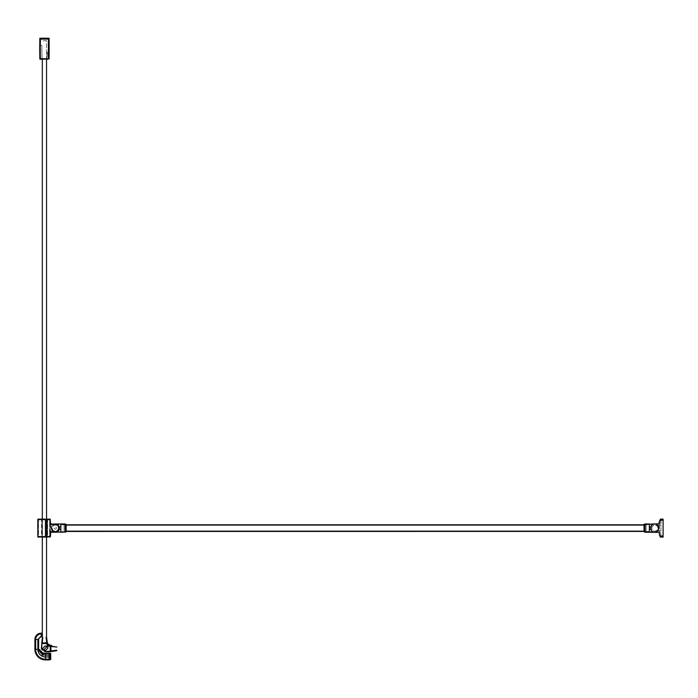 <?xml version="1.0" encoding="UTF-8"?>
<svg xmlns="http://www.w3.org/2000/svg" width="698" height="698" viewBox="0 0 698 698"><rect width="100%" height="100%" fill="white"/><g stroke="black" fill="none" stroke-linecap="round" stroke-linejoin="round"><path stroke-width="0.52" stroke-dasharray="3.49 2.62" d="M46.539 59.243L46.539 40.72L42.308 40.72L46.539 40.72L46.539 642.954L42.308 642.954L42.308 59.243M42.308 519.12L42.308 537.111M47.604 519.382L50.143 519.382L50.143 536.849L47.604 536.849L47.604 519.12L47.604 536.422L46.539 536.422L46.539 519.12L46.539 537.111L46.539 536.422L47.604 537.111L47.071 536.422M40.004 38.076L49.052 38.224A508.432 508.432 0 0 1 49.069 58.187L48.153 58.178L48.153 39.393L40.615 39.55A507.638 507.638 0 0 0 40.545 45.265L41.836 45.588L42.046 59.086L39.847 58.981A508.432 508.432 0 0 1 39.847 38.224L49.052 38.224A508.432 508.432 0 0 1 49.069 58.187L48.153 58.178L48.153 39.393L40.615 39.55A507.638 507.638 0 0 0 40.545 45.265L41.836 45.588L42.046 59.086L39.847 58.981A508.432 508.432 0 0 1 39.847 38.224L48.319 38.599L48.624 38.076M46.618 59.243L47.098 52.411L46.827 59.295A9.336 9.336 0 0 0 48.72 58.964L47.892 58.178L47.892 51.992L47.892 58.178L48.72 58.964A9.336 9.336 0 0 1 47.351 59.243M47.892 51.992L47.098 52.411L47.892 51.992M39.847 58.981A508.432 508.432 0 0 1 39.847 38.224M49.052 38.224A508.432 508.432 0 0 1 49.052 58.981L40.109 59.243M47.9 644.76L46.077 643.547L41.88 643.547L41.723 648.241A1.588 1.588 0 0 0 42.246 649.428A0.881 0.881 0 0 0 43.355 649.681L42.761 649.088A0.532 0.532 0 0 1 42.761 648.337L45.004 646.095A0.532 0.532 0 0 1 45.754 646.095L46.443 646.618A3.246 3.246 0 0 0 46.941 645.772A1.379 1.379 0 0 1 47.865 644.952L47.9 644.76M49.305 644.839L51.268 645.484A1.946 1.946 0 0 1 52.123 646.104L51.748 646.304A1.579 1.579 0 0 0 50.971 645.912L48.747 645.362A1.056 1.056 0 0 0 47.237 645.894A3.56 3.56 0 0 1 46.565 646.967L43.756 649.777A1.195 1.195 0 0 1 42.02 649.655A2.12 2.12 0 0 1 41.4 648.154L42.325 637.152L42.787 637.248L42.238 642.954L46.766 642.779L46.068 637.248L46.557 637.169L47.447 643.408L49.305 644.839M56.625 650.222L56.765 650.676L50.614 651.688L45.719 651.688A2.12 2.12 0 0 1 44.218 651.068L44.087 650.937A1.056 1.056 0 0 1 44.087 649.445L46.906 646.627A2.644 2.644 0 0 1 48.773 645.851L56.878 647.063L50.919 646.453L50.919 651.007L56.625 650.222M50.169 646.174L48.773 646.174A2.33 2.33 0 0 0 47.211 646.776L47.778 647.439A0.532 0.532 0 0 1 47.778 648.189L45.527 650.431A0.532 0.532 0 0 1 44.785 650.431L44.166 649.821A0.532 0.532 0 0 0 44.166 650.562L44.506 650.902A1.588 1.588 0 0 0 45.632 651.374L50.326 651.217L50.169 646.174M66.153 524.765L64.042 524.355L66.153 524.765L65.167 524.486L65.167 531.736L66.153 531.457L64.042 531.457L64.042 524.765L64.042 531.867L64.042 531.161L66.153 531.457L64.042 531.422L66.153 531.422L66.153 524.809L64.042 524.809L644.045 524.809M644.045 525.071L646.156 525.071L646.156 531.422L646.156 525.071L64.042 524.809L64.042 531.161L64.042 525.071L66.153 525.071M644.045 531.457L645.031 531.736L645.031 523.962L644.045 524.355L646.156 524.355L644.045 524.355L644.045 531.457L646.156 531.422L644.045 531.422L646.156 531.867L646.156 524.765L646.156 531.457L644.045 531.457L645.031 532.269L644.045 531.867L646.156 531.867L644.106 531.92M58.335 528.116A3.028 3.028 90 0 1 55.299 531.143A3.028 3.028 90 0 1 52.271 528.116A3.028 3.028 90 0 1 55.299 525.079A3.028 3.028 90 0 1 58.335 528.116A3.028 3.028 90 0 1 55.299 531.143A3.028 3.028 90 0 1 52.271 528.116L52.271 528.116A3.028 3.028 90 0 1 55.299 525.079A3.028 3.028 90 0 1 58.335 528.116L58.335 528.116M55.299 524.486A3.621 3.621 90 0 0 51.678 528.116A3.621 3.621 90 0 0 55.299 531.736L65.167 531.736L65.167 532.269L55.299 532.269A4.153 4.153 90 0 1 51.146 528.116A4.153 4.153 90 0 1 55.299 523.962L65.167 523.962L65.167 524.486L55.299 524.486L55.299 523.962M66.153 531.867L55.299 532.269L55.299 531.736M51.661 529.407L51.661 526.824A3.865 3.865 0 0 0 51.661 529.407L51.355 529.407A4.153 4.153 -90 0 0 54.645 532.216M51.355 529.407L51.355 526.824A4.153 4.153 -90 0 1 54.645 524.015M66.153 524.355L64.042 524.355L66.153 524.355M60.866 532.269L60.866 526.824M59.19 526.824L58.946 529.407A3.865 3.865 0 0 0 58.937 526.824M651.871 528.116A3.028 3.028 90 0 1 654.899 525.079A3.028 3.028 90 0 1 657.926 528.116A3.028 3.028 90 0 1 654.899 531.143A3.028 3.028 90 0 1 651.871 528.116A3.028 3.028 90 0 1 654.899 525.079A3.028 3.028 90 0 1 657.926 528.116L657.926 528.116A3.028 3.028 90 0 1 654.899 531.143A3.028 3.028 90 0 1 651.871 528.116L651.871 528.116M644.106 524.303L654.078 523.962M644.045 524.765L654.899 524.486A3.621 3.621 90 0 1 658.519 528.116A3.621 3.621 90 0 1 654.899 531.736L645.031 531.736L645.031 532.269L654.899 532.269A4.153 4.153 -90 0 0 658.842 529.407L658.842 526.824A4.153 4.153 -90 0 0 654.899 523.962A4.153 4.153 90 0 1 659.052 528.116A4.153 4.153 90 0 1 654.899 532.269L654.078 532.269M658.537 526.824L658.537 529.407A3.865 3.865 -90 0 0 658.537 526.824L658.842 526.824M650.868 529.407L651.26 526.824A3.865 3.865 -90 0 0 651.26 529.407M42.465 536.317L41.941 536.317L41.941 519.914L38.495 519.914L38.495 536.317L41.941 536.317L41.941 519.914L47.071 519.914L47.071 536.317L49.61 536.317L49.61 519.914L47.071 519.914L47.071 536.317L42.465 536.317L42.465 519.914M45.431 519.914L38.495 519.914L38.495 536.317L45.431 536.317M46.539 536.317L49.61 536.317L49.61 519.914L46.539 519.914L46.539 536.317M49.61 531.422L55.299 531.422A3.307 3.307 0 0 0 58.606 528.116A3.307 3.307 0 0 0 55.299 524.809L49.61 524.809L55.299 524.809A3.307 3.307 0 0 1 58.606 528.116A3.307 3.307 0 0 1 55.299 531.422L49.61 531.422M56.364 528.116A1.056 1.056 0 0 1 55.299 529.171A1.056 1.056 0 0 1 54.243 528.116A1.056 1.056 0 0 1 55.299 527.051A1.056 1.056 0 0 1 56.364 528.116A1.056 1.056 0 0 1 55.299 529.171A1.056 1.056 0 0 1 54.243 528.116A1.056 1.056 0 0 1 55.299 527.051A1.056 1.056 0 0 1 56.364 528.116M46.539 537.111L47.071 537.111M46.539 519.12L47.071 519.801M47.604 536.849L50.404 536.849L50.404 519.382L47.071 519.12M55.299 531.946A3.839 3.839 0 0 0 59.138 528.116A3.839 3.839 0 0 0 55.299 524.277L50.666 524.277L50.404 523.744L50.404 532.478L55.299 532.216A4.101 4.101 0 0 0 59.4 528.116A4.101 4.101 0 0 0 55.299 524.015A4.101 4.101 0 0 1 59.4 528.116A4.101 4.101 0 0 1 55.299 532.216L50.666 531.946L50.404 532.478M42.569 537.111L42.046 536.422L45.431 536.422L42.046 536.422L42.046 519.801L45.431 519.801L45.431 537.111L41.514 537.111L42.046 536.579L42.046 519.644L45.431 519.801L45.431 519.12L41.514 519.12A0.532 0.532 0 0 1 42.046 519.644L41.514 519.12L37.814 519.382L37.814 536.849M37.814 519.382L38.076 536.849L41.514 536.849L38.076 537.111M41.514 537.111A0.532 0.532 0 0 0 42.046 536.579A0.532 0.532 0 0 1 41.514 537.111L42.046 536.579L41.514 536.849L41.514 519.382L38.076 519.12M659.409 521.214L659.95 520.132L659.392 521.258L659.392 534.965L660.517 537.111L659.392 534.755M659.392 521.467L660.483 519.12M659.392 532.879L659.287 532.4A0.637 0.637 90 0 0 658.868 532.242L658.868 532.347A0.532 0.532 90 0 1 659.392 532.879L659.392 523.352A0.532 0.532 90 0 1 658.868 523.884L654.899 523.884A4.232 4.232 -90 0 0 650.667 528.116A4.232 4.232 -90 0 0 654.899 532.347L654.899 532.242M659.95 536.099L663.1 536.055L663.1 520.176L660.046 520.176L660.517 519.12M663.1 537.111L660.421 537.05M654.899 524.486L654.899 523.884L658.868 523.989A0.637 0.637 90 0 0 659.287 523.823L659.392 532.4L659.392 523.352M660.98 523.884L660.98 521.013L660.718 523.352A1.85 1.85 90 0 1 660.64 523.884A1.85 1.85 -90 0 0 660.718 523.352L660.98 521.013L660.98 523.884M660.98 531.021L660.98 525.201L657.001 525.393A3.438 3.438 90 0 1 657.001 530.838L660.98 531.021L660.98 525.201L657.001 525.393A3.438 3.438 -90 0 1 657.001 530.838L660.98 531.021M660.98 535.209L660.64 532.347A1.85 1.85 90 0 1 660.718 532.879L660.64 532.347A1.85 1.85 -90 0 1 660.718 532.879L660.98 535.209M660.98 520.429L660.98 521.764L660.98 520.429L660.317 521.764L660.98 521.764L660.317 521.764L660.98 520.429M660.98 535.802L660.98 534.467L660.98 535.802L660.317 534.467L660.98 534.467L660.317 534.467L660.98 535.802M50.78 653.677L50.78 659.305M66.153 531.161L644.045 531.152M654.899 531.736L654.899 532.269M50.666 524.277L50.666 532.216M42.569 536.422L45.431 536.579M45.431 519.644L42.569 519.801M42.046 519.644L42.569 519.12M658.868 523.989L654.899 523.989A4.127 4.127 -90 0 0 650.772 528.098A4.127 4.127 -90 0 0 654.864 532.242"/><path stroke-width="1.05" d="M42.308 59.243L42.308 519.12M42.308 537.111L42.308 642.954L46.539 642.954L46.539 59.243M40.109 59.243L40.371 58.711L40.109 59.243L49.052 58.981A508.432 508.432 0 0 0 49.052 38.224L39.847 38.224A508.432 508.432 0 0 0 39.847 58.981L49.052 58.981M46.618 59.243L46.827 59.295A9.336 9.336 0 0 0 47.351 59.243M49.305 644.839L51.268 645.484A1.946 1.946 0 0 1 52.123 646.104L51.748 646.304A1.579 1.579 0 0 0 50.971 645.912L48.747 645.362A1.056 1.056 0 0 0 47.237 645.894A3.56 3.56 0 0 1 46.565 646.967L43.756 649.777A1.195 1.195 0 0 1 42.02 649.655A2.12 2.12 0 0 1 41.4 648.154L42.325 637.152L42.787 637.248L42.238 642.954L46.766 642.779L46.068 637.248L46.557 637.169L47.447 643.408L49.305 644.839M47.9 644.76L46.077 643.547L41.88 643.547L41.723 648.241A1.588 1.588 0 0 0 42.246 649.428A0.881 0.881 0 0 0 43.355 649.681L42.761 649.088A0.532 0.532 0 0 1 42.761 648.337L45.004 646.095A0.532 0.532 0 0 1 45.754 646.095L46.443 646.618A3.246 3.246 0 0 0 46.941 645.772A1.379 1.379 0 0 1 47.865 644.952L47.9 644.76M56.625 650.222L56.765 650.676L50.614 651.688L45.719 651.688A2.12 2.12 0 0 1 44.218 651.068L44.087 650.937A1.056 1.056 0 0 1 44.087 649.445L46.906 646.627A2.644 2.644 0 0 1 48.773 645.851L56.878 647.063L50.919 646.453L50.919 651.007L56.625 650.222M50.169 646.174L48.773 646.174A2.33 2.33 0 0 0 47.211 646.776L47.778 647.439A0.532 0.532 0 0 1 47.778 648.189L45.527 650.431A0.532 0.532 0 0 1 44.785 650.431L44.166 649.821A0.532 0.532 0 0 0 44.166 650.562L44.506 650.902A1.588 1.588 0 0 0 45.632 651.374L50.326 651.217L50.169 646.174M644.045 524.809L66.153 524.809L66.092 524.303M54.645 532.216A4.153 4.153 -90 0 0 55.299 532.269L65.167 531.736L65.167 523.962L66.153 524.765L66.153 531.457L65.167 532.269L66.153 531.457L644.045 531.422L66.153 531.422L66.092 531.92M66.153 531.867L60.866 532.269M59.19 526.824L60.866 526.824L60.866 523.962L55.299 523.962A4.153 4.153 -90 0 0 54.645 524.015M66.153 524.765L65.167 523.962L60.866 523.962L60.866 531.736M65.167 531.736L65.167 532.269M60.866 529.407L59.19 529.407M644.045 524.355L645.031 523.962L644.045 524.355L645.031 523.962L644.045 524.355L645.031 524.486L645.031 523.962L644.045 524.355M654.078 523.962L645.031 524.486L645.031 531.736L644.045 531.457L644.045 524.765M654.078 532.269L649.332 532.269L649.332 526.824L650.868 526.824M645.031 532.269L649.332 532.269L649.332 531.736L645.031 531.736L645.031 532.269L644.045 531.457M645.031 523.962L649.332 523.962L649.332 526.824M649.332 531.736L649.332 524.486M649.332 529.407L650.868 529.407M45.431 536.317L46.539 536.317M46.539 519.914L45.431 519.914M46.539 536.849L50.143 536.849L50.143 532.478A0.532 0.532 0 0 1 50.666 531.946L55.299 531.946A3.839 3.839 0 0 0 59.138 528.116A3.839 3.839 0 0 0 55.299 524.277L50.666 524.277A0.532 0.532 0 0 1 50.143 523.744L50.143 519.12L46.539 519.12M46.539 537.111L50.404 536.849L50.666 532.216L55.299 532.216A4.101 4.101 0 0 0 59.4 528.116A4.101 4.101 0 0 0 55.299 524.015L50.666 524.015L50.143 519.12M46.539 519.382L50.404 519.382M50.143 523.744L50.666 524.277L55.299 524.015M38.076 519.12L45.431 519.12L45.431 537.111L37.814 536.849L37.814 519.382M45.431 536.849L38.076 537.111M41.514 519.382L42.046 519.644M654.864 532.242A4.127 4.127 -90 0 0 654.899 532.242A4.127 4.127 -90 0 1 650.772 528.116A4.127 4.127 -90 0 1 654.899 523.989L658.868 523.989A0.637 0.637 90 0 0 659.505 523.352L659.409 521.214L659.392 523.352A0.532 0.532 90 0 1 658.868 523.884L654.899 523.884A4.232 4.232 -90 0 0 650.667 528.116A4.232 4.232 -90 0 0 654.899 532.347L658.868 532.347A0.532 0.532 90 0 1 659.392 532.879L659.392 534.965L660.421 537.05L663.1 537.111L663.1 519.12L663.1 520.176L660.046 520.176L659.505 521.258L659.95 520.132L659.409 521.214M660.421 519.172L660.046 520.176L660.421 519.172M654.899 532.242L658.868 532.242A0.637 0.637 90 0 1 659.505 532.879L659.392 534.965L660.517 537.111M659.95 536.099L663.1 536.055L663.1 537.111M663.1 519.12L660.483 519.12M50.78 659.305L45.483 659.924A10.583 10.583 0 0 1 34.9 649.341L34.9 639.499A6.352 6.352 0 0 1 41.252 633.147L41.775 633.147L41.775 636.114L38.66 638.679L38.608 648.817L42.84 653.049L50.692 653.529L50.78 659.305M41.775 633.147L41.723 636.061L41.252 636.061L41.252 633.88A5.619 5.619 130.4 0 0 35.633 639.499L35.633 649.341A9.851 9.851 0 0 0 45.483 659.2L49.043 659.2L49.043 659.88A2.644 2.644 0 0 0 49.968 659.715A6.875 6.875 -0 0 0 50.692 659.401L50.78 659.261M34.9 639.499L37.867 639.499L41.479 636.079L38.66 638.679M41.758 636.096L38.399 638.923L38.608 647.404M50.692 653.529L50.692 653.572A6.875 6.875 180 0 0 50.291 653.38L49.026 653.049M45.483 659.924L45.483 656.966A7.617 7.617 0 0 1 37.867 649.341L37.867 639.499L41.252 636.061M38.608 639.289L38.137 639.857L38.407 649.262L42.648 653.642L50.378 653.677L50.308 655.108A2.644 1.562 -178.4 0 0 49.113 654.96L49.122 653.162M37.867 640.223L38.137 648.494L38.469 647.604L38.608 648.817M50.692 659.444L50.692 658.886A6.875 4.397 180 0 1 49.968 659.087L49.968 657.289L48.982 656.966L49.113 654.96M50.247 653.363L50.369 653.677A6.875 4.005 -0 0 1 50.692 653.764L50.78 653.851M49.968 657.289L50.308 655.108A6.875 3.996 180 0 1 50.692 655.213L50.78 653.712M41.758 633.199L41.252 633.199A6.308 6.308 0 0 0 34.944 639.499L34.944 649.341L37.867 649.341L38.137 648.494L38.233 649.951L42.473 654.75L45.658 655.108L45.483 656.966L48.982 656.966M50.3 655.256L45.658 655.108L45.946 653.049M48.528 58.711A507.9 507.9 0 0 0 48.537 38.599L40.371 38.599A507.9 507.9 0 0 0 40.371 58.711L48.528 58.711M66.153 525.071L644.045 525.071M644.045 531.152L66.153 531.161M65.167 524.486L60.866 524.486M50.143 532.478L50.666 531.946M37.814 536.849L38.076 519.382L45.431 519.382M659.505 523.352L659.392 521.258L658.868 523.989M659.505 532.879L659.392 534.965M654.899 532.347L658.868 532.347L659.392 532.879M49.968 659.758L49.968 659.087A2.644 1.693 180 0 1 49.043 659.2L49.043 656.975M34.9 649.341L34.944 649.341A10.54 10.54 0 0 0 45.483 659.88L49.043 659.924M41.732 633.88L41.252 633.147M38.015 650.868L38.495 649.009L42.84 653.049M42.255 656.251L42.735 653.267L49.087 653.154M50.78 658.799L50.692 656.966L50.055 656.966"/></g></svg>
